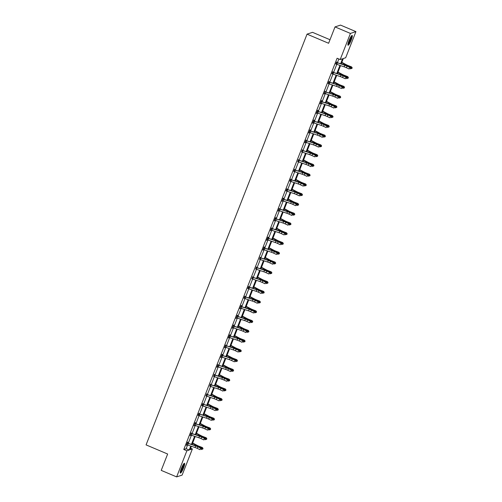 <?xml version="1.0" encoding="UTF-8"?>
<svg xmlns="http://www.w3.org/2000/svg" width="502" height="502" viewBox="0 0 502 502"><rect width="100%" height="100%" fill="white"/><g stroke="black" fill="none" stroke-linecap="round" stroke-linejoin="round"><path stroke-width="0.75" d="M181.291 468.554A5.302 0.929 -67.1 0 1 184.51 463.29A5.302 0.929 -67.1 0 1 183.607 467.795A5.302 0.929 -67.1 0 1 180.381 473.053A5.302 0.929 -67.1 0 1 181.291 468.554M348.953 40.725A5.302 0.929 -67.1 0 1 352.178 35.46A5.302 0.929 -67.1 0 1 351.268 39.965A5.302 0.929 -67.1 0 1 348.043 45.224A5.302 0.929 -67.1 0 1 348.953 40.725M330.002 39.727L312.539 32.335L307.048 34.142L146.076 444.891L167.643 454.021L161.23 470.38L176.635 476.9L186.869 450.777L189.223 450.005L190.773 446.065M307.048 34.142L328.615 43.272L335.022 26.907L340.519 25.1L355.924 31.62L345.69 57.743L343.33 58.514L341.26 63.804M190.609 448.223L192.366 448.97L182.132 475.093L176.635 476.9M335.022 26.907L350.427 33.427L355.924 31.62M191.243 432.856L190.151 435.636L190.735 434.97M199.125 413.566L198.384 415.449M206.774 394.045L206.04 395.927M214.423 374.53L213.689 376.406M221.84 354.776L222.085 355.014L222.348 354.305L221.978 354.425L220.754 357.556L221.338 356.884M229.489 335.254L229.734 335.493L229.998 334.784L229.627 334.903L228.404 338.034L228.987 337.369M237.139 315.733L237.383 315.978L237.647 315.262L237.277 315.381L236.053 318.513L236.637 317.848M245.026 296.444L244.286 298.326M252.675 276.922L251.935 278.805M260.325 257.4L259.584 259.283M267.742 237.653L267.986 237.892L268.25 237.176L267.88 237.302L266.65 240.427L267.24 239.761M275.391 218.132L275.636 218.37L275.899 217.661L275.529 217.78L274.305 220.911L274.889 220.24M283.04 198.61L283.285 198.848L283.548 198.139L283.178 198.259L281.955 201.39L282.538 200.718M290.922 179.321L290.187 181.203M298.577 159.799L297.837 161.682M305.994 140.045L304.902 142.825L305.486 142.16M313.643 120.524L313.888 120.769L314.152 120.053L313.781 120.179L312.551 123.304L313.135 122.639M321.293 101.002L321.537 101.247L321.801 100.532L321.431 100.657L320.201 103.782L320.791 103.117M329.174 81.713L328.44 83.596M336.823 62.198L336.089 64.074M340.657 63.597L342.546 58.778L340.193 59.55L337.112 58.245L183.788 449.472L186.142 448.7L187.597 444.985M188.306 443.178L191.425 435.228M192.134 433.414L195.247 425.47M195.962 423.657L199.074 415.706M199.783 413.899L202.902 405.949M203.611 404.135L206.724 396.185M207.433 394.377L210.551 386.427M211.26 384.614L214.373 376.663M215.082 374.856L218.201 366.906M218.91 365.092L222.022 357.142M222.737 355.334L225.85 347.384M226.559 345.571L229.678 337.626M230.387 335.813L233.499 327.862M234.208 326.055L237.327 318.105M238.036 316.291L241.148 308.341M241.857 306.534L244.976 298.583M245.685 296.77L248.797 288.819M249.507 287.012L252.625 279.062M253.334 277.248L256.453 269.304M257.162 267.491L260.274 259.54M260.984 257.733L264.102 249.783M264.811 247.969L267.924 240.019M268.633 238.212L271.751 230.261M272.46 228.448L275.573 220.497M276.282 218.69L279.401 210.74M280.11 208.926L283.228 200.976M283.937 199.168L287.05 191.218M287.759 189.405L290.878 181.46M291.587 179.647L294.699 171.697M295.408 169.889L298.527 161.939M299.236 160.125L302.348 152.175M303.057 150.368L306.176 142.417M306.885 140.604L309.998 132.653M310.713 130.846L313.825 122.896M314.534 121.082L317.653 113.138M318.362 111.325L321.475 103.374M322.184 101.567L325.302 93.617M326.011 91.803L329.124 83.853M329.833 82.046L332.952 74.095M333.661 72.282L336.773 64.331M337.488 62.524L338.869 58.991M333.002 71.955L332.261 73.838M325.12 91.245L324.028 94.025L324.612 93.359M317.465 110.766L317.71 111.005L317.973 110.296L317.603 110.415L316.379 113.546L316.963 112.875M309.816 130.288L310.06 130.526L310.324 129.817L309.954 129.936L308.73 133.068L309.314 132.396M302.399 150.042L301.664 151.918M294.749 169.557L294.015 171.439M287.1 189.078L286.36 190.961M279.219 208.368L278.127 211.147L278.71 210.482M271.569 227.889L270.478 230.669L271.061 230.004M263.914 247.411L264.159 247.655L264.422 246.94L264.052 247.059L262.828 250.191L263.412 249.525M256.497 267.164L255.763 269.041M248.848 286.686L248.113 288.562M240.966 305.975L241.211 306.214L241.475 305.505L241.104 305.624L239.874 308.755L240.464 308.084M233.317 325.497L233.562 325.735L233.825 325.02L233.455 325.145L232.225 328.27L232.815 327.605M225.668 345.012L224.576 347.792L225.16 347.127M218.019 364.534L216.927 367.313L217.51 366.648M210.602 384.287L209.861 386.17M202.946 403.809L202.212 405.691M195.065 423.098L195.309 423.337L195.573 422.628L195.203 422.747L193.979 425.878L194.563 425.207M187.415 442.62L187.66 442.858L187.924 442.149L187.553 442.268L186.324 445.399L186.913 444.728M183.788 449.472L186.869 450.777M340.193 59.55L350.427 33.427M191.375 446.265L190.013 449.742L192.366 448.97M340.551 65.611L337.438 73.562M336.729 75.375L333.61 83.326M332.901 85.133L329.789 93.083M329.074 94.897L325.961 102.841M325.252 104.654L322.133 112.605M321.424 114.412L318.312 122.362M317.603 124.176L314.484 132.126M313.775 133.934L310.663 141.884M309.954 143.697L306.835 151.648M306.126 153.455L303.013 161.406M302.298 163.219L299.186 171.163M298.477 172.977L295.358 180.927M294.649 182.741L291.536 190.685M290.827 192.498L287.709 200.449M287 202.256L283.887 210.206M283.178 212.02L280.06 219.97M279.35 221.777L276.238 229.728M275.529 231.541L272.41 239.492M271.701 241.299L268.583 249.249M267.873 251.063L264.761 259.007M264.052 260.82L260.933 268.771M260.224 270.578L257.112 278.528M256.403 280.342L253.284 288.292M252.575 290.1L249.463 298.05M248.754 299.863L245.635 307.814M244.926 309.621L241.813 317.571M241.098 319.385L237.986 327.329M237.277 329.143L234.158 337.093M233.449 338.906L230.336 346.851M229.627 348.664L226.509 356.615M225.8 358.422L222.687 366.372M221.978 368.186L218.859 376.136M218.15 377.943L215.038 385.894M214.323 387.707L211.21 395.658M210.501 397.465L207.382 405.415M206.673 407.229L203.561 415.173M202.852 416.986L199.733 424.937M199.024 426.744L195.912 434.694M195.203 436.508L192.084 444.458M191.482 444.251L194.594 436.301M195.303 434.494L198.422 426.543M199.131 424.73L202.243 416.779M202.952 414.972L206.071 407.022M206.78 405.208L209.892 397.264M210.608 395.45L213.72 387.5M214.429 385.687L217.548 377.742M218.257 375.929L221.369 367.979M222.079 366.171L225.197 358.221M225.906 356.407L229.019 348.457M229.728 346.65L232.846 338.699M233.555 336.886L236.668 328.935M237.383 327.128L240.496 319.178M241.205 317.364L244.323 309.42M245.032 307.607L248.145 299.656M248.854 297.843L251.973 289.899M252.682 288.085L255.794 280.135M256.503 278.328L259.622 270.377M260.331 268.564L263.443 260.613M264.159 258.806L267.271 250.856M267.98 249.042L271.099 241.098M271.808 239.285L274.92 231.334M275.629 229.521L278.748 221.577M279.457 219.763L282.57 211.813M283.279 210.005L286.397 202.055M287.106 200.242L290.219 192.291M290.928 190.484L294.046 182.533M294.756 180.72L297.874 172.77M298.583 170.962L301.696 163.012M302.405 161.198L305.523 153.254M306.233 151.441L309.345 143.49M310.054 141.677L313.173 133.733M313.882 131.919L316.994 123.969M317.703 122.162L320.822 114.211M321.531 112.398L324.643 104.447M325.359 102.64L328.471 94.69M329.18 92.876L332.299 84.932M333.008 83.119L336.12 75.168M336.829 73.355L339.948 65.411M186.142 448.7L189.223 450.005M335.782 64.043L336.007 64.043A2.378 0.358 21.4 0 0 336.88 64.369L344.209 66.854A3.401 0.508 -158.6 0 1 346.386 67.726L349.166 69.019L349.775 67.456L350.478 67.481L347.704 66.189A5.095 0.759 21.4 0 0 344.435 64.877L336.616 62.48A2.378 0.358 21.4 0 0 337.495 62.806L344.818 65.285A3.401 0.508 -158.6 0 1 347.001 66.164L349.775 67.456L350.54 68.278L350.296 68.906L350.54 68.278M336.591 61.966L336.993 62.355M350.823 68.291L350.478 67.481M341.837 62.336L346.399 64.764A3.401 0.508 21.4 0 0 348.451 65.687L351.544 66.873L352.178 67.739L351.927 68.467L350.697 68.617M350.917 68.699L351.526 67.136L348.432 65.95A5.095 0.759 -158.6 0 1 345.357 64.576L341.718 62.637M352.172 67.845L351.544 66.873M331.954 73.8L332.18 73.8A2.378 0.358 21.4 0 0 333.058 74.133L340.381 76.611A3.401 0.508 -158.6 0 1 342.565 77.484L345.338 78.783L345.953 77.22L346.656 77.245L343.883 75.946A5.095 0.759 21.4 0 0 340.607 74.635L332.795 72.238A2.378 0.358 21.4 0 0 333.673 72.564L340.996 75.049A3.401 0.508 -158.6 0 1 343.173 75.921L345.953 77.22L346.719 78.036L346.474 78.663L346.719 78.036M332.77 71.723L333.171 72.112M347.001 78.048L346.656 77.245M328.126 83.558L328.352 83.564A2.378 0.358 21.4 0 0 329.23 83.89L336.56 86.375A3.401 0.508 -158.6 0 1 338.737 87.248L341.511 88.54L342.126 86.978L342.828 87.003L340.055 85.71A5.095 0.759 21.4 0 0 336.786 84.399L328.967 82.002A2.378 0.358 21.4 0 0 329.845 82.328L337.168 84.807A3.401 0.508 -158.6 0 1 339.352 85.679L342.126 86.978L342.891 87.8L342.646 88.427L342.891 87.8M328.942 81.487L329.343 81.876M343.173 87.812L342.828 87.003M338.009 72.1L342.577 74.528A3.401 0.508 21.4 0 0 344.623 75.444L347.723 76.637L348.357 77.496L348.106 78.23L346.869 78.375M347.089 78.463L347.704 76.9L344.604 75.708A5.095 0.759 -158.6 0 1 341.529 74.334L337.89 72.395M348.35 77.603L347.723 76.637M334.188 81.857L338.75 84.286A3.401 0.508 21.4 0 0 340.802 85.202L343.895 86.394L344.529 87.26L344.278 87.988L343.042 88.139M343.261 88.22L343.876 86.658L340.776 85.472A5.095 0.759 -158.6 0 1 337.708 84.091L334.068 82.159M344.523 87.367L343.895 86.394M351.463 35.949A4.587 0.803 -67.1 0 1 350.848 39.2A4.587 0.803 -67.1 0 1 348.689 43.63A4.587 0.803 -67.1 0 1 347.899 44.371M347.993 43.774A4.248 0.747 112.9 0 0 348.444 43.241A4.248 0.747 112.9 0 0 350.252 39.664A4.248 0.747 112.9 0 0 351.099 36.439M347.886 44.891A5.265 0.922 112.9 0 0 348.551 44.145A5.265 0.922 112.9 0 0 350.854 39.539A5.265 0.922 112.9 0 0 351.827 35.579M183.795 463.779A4.587 0.803 -67.1 0 1 183.186 467.029A4.587 0.803 -67.1 0 1 181.021 471.46A4.587 0.803 -67.1 0 1 180.231 472.2M180.331 471.604A4.248 0.747 112.9 0 0 180.783 471.071A4.248 0.747 112.9 0 0 182.59 467.494A4.248 0.747 112.9 0 0 183.437 464.268M180.218 472.721A5.265 0.922 112.9 0 0 180.883 471.974A5.265 0.922 112.9 0 0 183.186 467.368A5.265 0.922 112.9 0 0 184.165 463.409M324.305 93.322L324.53 93.322A2.378 0.358 21.4 0 0 325.409 93.648L332.732 96.133A3.401 0.508 -158.6 0 1 334.916 97.005L337.689 98.304L338.304 96.735L339.007 96.76L336.227 95.468A5.095 0.759 21.4 0 0 332.958 94.156L325.145 91.759A2.378 0.358 21.4 0 0 326.018 92.086L333.347 94.571A3.401 0.508 -158.6 0 1 335.524 95.443L338.304 96.735L339.07 97.557L338.819 98.185L339.07 97.557M339.346 97.57L339.007 96.76M330.36 91.621L334.928 94.05A3.401 0.508 21.4 0 0 336.974 94.966L340.074 96.152L340.707 97.018L340.45 97.752L339.22 97.896M339.44 97.984L340.055 96.422L336.955 95.229A5.095 0.759 -158.6 0 1 333.88 93.855L330.241 91.916M340.695 97.124L340.074 96.152M320.477 103.079L320.703 103.086A2.378 0.358 21.4 0 0 321.581 103.412L328.91 105.891A3.401 0.508 -158.6 0 1 331.088 106.769L333.861 108.062L334.476 106.499L335.179 106.524L332.406 105.225A5.095 0.759 21.4 0 0 329.136 103.92L321.318 101.517A2.378 0.358 21.4 0 0 322.196 101.85L329.519 104.328A3.401 0.508 -158.6 0 1 331.703 105.2L334.476 106.499L335.242 107.321L334.997 107.943L335.242 107.321M321.318 101.517L320.496 103.079M335.524 107.328L335.179 106.524M326.532 101.379L331.1 103.807A3.401 0.508 21.4 0 0 333.146 104.723L336.246 105.916L336.88 106.782L336.629 107.51L335.392 107.66M335.612 107.742L336.227 106.179L333.127 104.987A5.095 0.759 -158.6 0 1 330.059 103.613L326.419 101.68M336.873 106.888L336.246 105.916M317.49 111.281L316.881 112.843A2.378 0.358 21.4 0 0 317.76 113.17L325.083 115.655A3.401 0.508 -158.6 0 1 327.26 116.527L330.04 117.826L330.649 116.257L331.358 116.282L328.578 114.989A5.095 0.759 21.4 0 0 325.309 113.678L317.49 111.281A2.378 0.358 21.4 0 0 318.368 111.607L325.698 114.092A3.401 0.508 -158.6 0 1 327.875 114.964L330.649 116.257L331.414 117.079L331.169 117.706L331.414 117.079M331.696 117.091L331.358 116.282M322.711 111.143L327.273 113.571A3.401 0.508 21.4 0 0 329.325 114.487L332.424 115.673L333.058 116.539L332.801 117.273L331.571 117.418M331.791 117.506L332.399 115.937L329.306 114.751A5.095 0.759 -158.6 0 1 326.231 113.377L322.591 111.438M333.046 116.646L332.424 115.673M313.668 121.038L313.053 122.607A2.378 0.358 21.4 0 0 313.932 122.934L321.255 125.412A3.401 0.508 -158.6 0 1 323.439 126.284L326.212 127.583L326.827 126.021L327.53 126.046L324.756 124.747A5.095 0.759 21.4 0 0 321.487 123.442L313.668 121.038A2.378 0.358 21.4 0 0 314.547 121.371L321.87 123.85A3.401 0.508 -158.6 0 1 324.054 124.722L326.827 126.021L327.593 126.843L327.348 127.464L327.593 126.843M327.875 126.849L327.53 126.046M318.883 120.9L323.451 123.329A3.401 0.508 21.4 0 0 325.497 124.245L328.597 125.437L329.23 126.303L328.979 127.031L327.743 127.182M327.963 127.263L328.578 125.701L325.478 124.509A5.095 0.759 -158.6 0 1 322.409 123.134L318.77 121.202M329.224 126.404L328.597 125.437M309.841 130.802L309.232 132.365A2.378 0.358 21.4 0 0 310.104 132.691L317.433 135.176A3.401 0.508 -158.6 0 1 319.611 136.048L322.391 137.341L322.999 135.778L323.708 135.804L320.929 134.511A5.095 0.759 21.4 0 0 317.659 133.199L309.841 130.802A2.378 0.358 21.4 0 0 310.719 131.129L318.048 133.614A3.401 0.508 -158.6 0 1 320.226 134.486L322.999 135.778L323.765 136.6L323.52 137.228L323.765 136.6M324.047 136.613L323.708 135.804M315.061 130.664L319.623 133.093A3.401 0.508 21.4 0 0 321.675 134.009L324.769 135.195L325.403 136.061L325.152 136.795L323.922 136.939M324.141 137.027L324.75 135.458L321.656 134.272A5.095 0.759 -158.6 0 1 318.582 132.898L314.942 130.959M325.396 136.167L324.769 135.195M306.019 140.56L305.404 142.122A2.378 0.358 21.4 0 0 306.283 142.455L313.606 144.934A3.401 0.508 -158.6 0 1 315.789 145.806L318.563 147.105L319.178 145.542L319.881 145.567L317.107 144.269A5.095 0.759 21.4 0 0 313.832 142.957L306.019 140.56A2.378 0.358 21.4 0 0 306.898 140.886L314.221 143.371A3.401 0.508 -158.6 0 1 316.398 144.243L319.178 145.542L319.943 146.358L319.699 146.986L319.943 146.358M320.226 146.371L319.881 145.567M311.234 140.422L315.802 142.85A3.401 0.508 21.4 0 0 317.848 143.767L320.947 144.959L321.581 145.818L321.33 146.553L320.094 146.703M320.314 146.785L320.929 145.222L317.829 144.03A5.095 0.759 -158.6 0 1 314.754 142.656L311.114 140.723M321.575 145.925L320.947 144.959M302.191 150.324L301.583 151.886A2.378 0.358 21.4 0 0 302.455 152.213L309.784 154.698A3.401 0.508 -158.6 0 1 311.962 155.57L314.735 156.862L315.35 155.3L316.053 155.325L313.279 154.032A5.095 0.759 21.4 0 0 310.01 152.721L302.191 150.324A2.378 0.358 21.4 0 0 303.07 150.65L310.393 153.129A3.401 0.508 -158.6 0 1 312.577 154.001L315.35 155.3L316.116 156.122L315.871 156.749L316.116 156.122M302.166 149.809L302.568 150.198M316.398 156.135L316.053 155.325M298.37 160.082L297.755 161.644A2.378 0.358 21.4 0 0 298.634 161.977L305.956 164.455A3.401 0.508 -158.6 0 1 308.14 165.327L310.914 166.626L311.529 165.058L312.231 165.089L309.452 163.79A5.095 0.759 21.4 0 0 306.182 162.479L298.37 160.082A2.378 0.358 21.4 0 0 299.242 160.408L306.571 162.893A3.401 0.508 -158.6 0 1 308.749 163.765L311.529 165.058L312.294 165.88L312.043 166.507L312.294 165.88M298.345 159.567L298.746 159.956M312.57 165.892L312.231 165.089M293.701 171.402L293.927 171.408A2.378 0.358 21.4 0 0 294.806 171.734L302.135 174.219A3.401 0.508 -158.6 0 1 304.312 175.091L307.086 176.384L307.701 174.821L308.404 174.847L305.63 173.548A5.095 0.759 21.4 0 0 302.361 172.242L294.542 169.839A2.378 0.358 21.4 0 0 295.421 170.172L302.744 172.65A3.401 0.508 -158.6 0 1 304.927 173.523L307.701 174.821L308.466 175.644L308.222 176.271L308.466 175.644M294.517 169.331L294.919 169.72M308.749 175.65L308.404 174.847M289.88 181.166L290.106 181.166A2.378 0.358 21.4 0 0 290.984 181.492L298.307 183.977A3.401 0.508 -158.6 0 1 300.485 184.849L303.264 186.148L303.873 184.579L304.582 184.604L301.802 183.312A5.095 0.759 21.4 0 0 298.533 182L290.714 179.603A2.378 0.358 21.4 0 0 291.593 179.929L298.922 182.414A3.401 0.508 -158.6 0 1 301.1 183.286L303.873 184.579L304.639 185.401L304.394 186.029L304.639 185.401M290.689 179.088L291.091 179.478M304.921 185.414L304.582 184.604M286.052 190.923L286.278 190.929A2.378 0.358 21.4 0 0 287.157 191.256L294.479 193.734A3.401 0.508 -158.6 0 1 296.663 194.613L299.437 195.905L300.052 194.343L300.754 194.368L297.981 193.069A5.095 0.759 21.4 0 0 294.712 191.764L286.893 189.361A2.378 0.358 21.4 0 0 287.772 189.693L295.094 192.172A3.401 0.508 -158.6 0 1 297.278 193.044L300.052 194.343L300.817 195.165L300.572 195.786L300.817 195.165M286.868 188.846L287.269 189.241M301.1 195.171L300.754 194.368M282.231 200.687L282.457 200.687A2.378 0.358 21.4 0 0 283.329 201.013L290.658 203.498A3.401 0.508 -158.6 0 1 292.835 204.37L295.615 205.663L296.224 204.101L296.933 204.126L294.153 202.833A5.095 0.759 21.4 0 0 290.884 201.522L283.065 199.125A2.378 0.358 21.4 0 0 283.944 199.451L291.273 201.936A3.401 0.508 -158.6 0 1 293.45 202.808L296.224 204.101L296.989 204.923L296.745 205.55L296.989 204.923M297.272 204.935L296.933 204.126M278.403 210.445L278.629 210.445A2.378 0.358 21.4 0 0 279.507 210.777L286.83 213.256A3.401 0.508 -158.6 0 1 289.014 214.128L291.787 215.427L292.402 213.865L293.105 213.89L290.332 212.591A5.095 0.759 21.4 0 0 287.056 211.286L279.244 208.882A2.378 0.358 21.4 0 0 280.122 209.208L287.445 211.693A3.401 0.508 -158.6 0 1 289.623 212.566L292.402 213.865L293.168 214.687L292.923 215.308L293.168 214.687M279.244 208.882L278.415 210.445M293.45 214.693L293.105 213.89M274.575 220.209L274.807 220.209A2.378 0.358 21.4 0 0 275.68 220.535L283.009 223.02A3.401 0.508 -158.6 0 1 285.186 223.892L287.96 225.185L288.575 223.622L289.277 223.647L286.504 222.355A5.095 0.759 21.4 0 0 283.235 221.043L275.416 218.646A2.378 0.358 21.4 0 0 276.295 218.972L283.617 221.451A3.401 0.508 -158.6 0 1 285.801 222.33L288.575 223.622L289.34 224.444L289.096 225.072L289.34 224.444M275.416 218.646L274.594 220.209M289.623 224.457L289.277 223.647M271.595 228.404L270.98 229.966A2.378 0.358 21.4 0 0 271.858 230.299L279.181 232.777A3.401 0.508 -158.6 0 1 281.365 233.65L284.138 234.949L284.753 233.386L285.456 233.411L282.682 232.112A5.095 0.759 21.4 0 0 279.407 230.801L271.595 228.404A2.378 0.358 21.4 0 0 272.467 228.73L279.796 231.215A3.401 0.508 -158.6 0 1 281.973 232.087L284.753 233.386L285.519 234.202L285.268 234.829L285.519 234.202M285.795 234.214L285.456 233.411M267.767 238.168L267.152 239.73A2.378 0.358 21.4 0 0 268.03 240.056L275.36 242.541A3.401 0.508 -158.6 0 1 277.537 243.414L280.311 244.706L280.925 243.144L281.628 243.169L278.855 241.876A5.095 0.759 21.4 0 0 275.585 240.565L267.767 238.168A2.378 0.358 21.4 0 0 268.645 238.494L275.968 240.973A3.401 0.508 -158.6 0 1 278.152 241.845L280.925 243.144L281.691 243.966L281.446 244.593L281.691 243.966M281.973 243.978L281.628 243.169M307.412 150.18L311.974 152.608A3.401 0.508 21.4 0 0 314.026 153.524L317.12 154.716L317.753 155.582L317.502 156.31L316.266 156.461M316.486 156.542L317.101 154.98L314.001 153.794A5.095 0.759 -158.6 0 1 310.933 152.413L307.293 150.481M317.747 155.689L317.12 154.716M303.584 159.943L308.153 162.372A3.401 0.508 21.4 0 0 310.198 163.288L313.298 164.48L313.932 165.34L313.675 166.074L312.445 166.218M312.664 166.306L313.279 164.744L310.18 163.552A5.095 0.759 -158.6 0 1 307.105 162.177L303.465 160.238M313.919 165.447L313.298 164.48M299.757 169.701L304.325 172.13A3.401 0.508 21.4 0 0 306.371 173.046L309.47 174.238L310.104 175.104L309.853 175.832L308.617 175.982M308.837 176.064L309.452 174.501L306.352 173.309A5.095 0.759 -158.6 0 1 303.283 171.935L299.644 170.002M310.098 175.211L309.47 174.238M295.935 179.465L300.497 181.893A3.401 0.508 21.4 0 0 302.549 182.81L305.649 183.996L306.283 184.862L306.025 185.596L304.796 185.74M305.015 185.828L305.624 184.259L302.53 183.073A5.095 0.759 -158.6 0 1 299.456 181.699L295.816 179.76M306.27 184.968L305.649 183.996M292.108 189.223L296.676 191.651A3.401 0.508 21.4 0 0 298.721 192.567L301.821 193.759L302.455 194.625L302.204 195.353L300.968 195.504M301.187 195.585L301.802 194.023L298.703 192.831A5.095 0.759 -158.6 0 1 295.634 191.457L291.995 189.524M302.449 194.726L301.821 193.759M288.286 198.987L292.848 201.415A3.401 0.508 21.4 0 0 294.9 202.331L297.993 203.517L298.627 204.383L298.376 205.117L297.146 205.262M297.366 205.349L297.975 203.781L294.881 202.595A5.095 0.759 -158.6 0 1 291.806 201.22L288.167 199.281M298.621 204.49L297.993 203.517M284.458 208.744L289.026 211.173A3.401 0.508 21.4 0 0 291.072 212.089L294.172 213.281L294.806 214.147L294.555 214.875L293.319 215.025M293.538 215.107L294.153 213.545L291.053 212.352A5.095 0.759 -158.6 0 1 287.979 210.978L284.345 209.045M294.799 214.247L294.172 213.281M280.637 218.502L285.199 220.93A3.401 0.508 21.4 0 0 287.251 221.853L290.344 223.039L290.978 223.905L290.727 224.632L289.491 224.783M289.71 224.865L290.325 223.302L287.226 222.116A5.095 0.759 -158.6 0 1 284.157 220.742L280.518 218.803M290.972 224.011L290.344 223.039M276.809 228.266L281.377 230.694A3.401 0.508 21.4 0 0 283.423 231.61L286.523 232.802L287.157 233.662L286.899 234.396L285.669 234.541M285.889 234.629L286.504 233.066L283.404 231.874A5.095 0.759 -158.6 0 1 280.329 230.5L276.69 228.561M287.15 233.769L286.523 232.802M272.981 238.023L277.55 240.452A3.401 0.508 21.4 0 0 279.595 241.368L282.695 242.56L283.329 243.426L283.078 244.154L281.842 244.305M282.061 244.386L282.676 242.824L279.576 241.638A5.095 0.759 -158.6 0 1 276.508 240.257L272.868 238.325M283.323 243.533L282.695 242.56M263.945 247.925L263.33 249.488A2.378 0.358 21.4 0 0 264.209 249.814L271.532 252.299A3.401 0.508 -158.6 0 1 273.709 253.171L276.489 254.47L277.098 252.901L277.807 252.926L275.027 251.634A5.095 0.759 21.4 0 0 271.758 250.322L263.945 247.925A2.378 0.358 21.4 0 0 264.818 248.252L272.147 250.736A3.401 0.508 -158.6 0 1 274.324 251.609L277.098 252.901L277.863 253.723L277.619 254.351L277.863 253.723M278.146 253.736L277.807 252.926M269.16 247.787L273.722 250.216A3.401 0.508 21.4 0 0 275.774 251.132L278.874 252.318L279.507 253.184L279.25 253.918L278.02 254.062M278.24 254.15L278.848 252.588L275.755 251.395A5.095 0.759 -158.6 0 1 272.68 250.021L269.041 248.082M279.495 253.29L278.874 252.318M260.118 257.683L259.503 259.252A2.378 0.358 21.4 0 0 260.381 259.578L267.704 262.057A3.401 0.508 -158.6 0 1 269.888 262.935L272.661 264.228L273.276 262.665L273.979 262.69L271.205 261.391A5.095 0.759 21.4 0 0 267.936 260.086L260.118 257.683A2.378 0.358 21.4 0 0 260.996 258.015L268.319 260.494A3.401 0.508 -158.6 0 1 270.503 261.366L273.276 262.665L274.042 263.487L273.797 264.108L274.042 263.487M260.092 257.168L260.494 257.564M274.324 263.494L273.979 262.69M265.332 257.545L269.9 259.973A3.401 0.508 21.4 0 0 271.946 260.889L275.046 262.082L275.68 262.948L275.429 263.675L274.192 263.826M274.412 263.908L275.027 262.345L271.927 261.153A5.095 0.759 -158.6 0 1 268.859 259.779L265.219 257.846M275.673 263.054L275.046 262.082M256.29 267.447L255.681 269.009A2.378 0.358 21.4 0 0 256.553 269.336L263.883 271.82A3.401 0.508 -158.6 0 1 266.06 272.693L268.84 273.992L269.448 272.423L270.158 272.448L267.378 271.155A5.095 0.759 21.4 0 0 264.108 269.844L256.29 267.447A2.378 0.358 21.4 0 0 257.168 267.773L264.498 270.258A3.401 0.508 -158.6 0 1 266.675 271.13L269.448 272.423L270.214 273.245L269.969 273.872L270.214 273.245M256.265 266.932L256.666 267.321M270.496 273.257L270.158 272.448M261.511 267.309L266.073 269.737A3.401 0.508 21.4 0 0 268.124 270.653L271.218 271.839L271.852 272.705L271.601 273.439L270.371 273.584M270.591 273.672L271.199 272.103L268.106 270.917A5.095 0.759 -158.6 0 1 265.031 269.543L261.391 267.604M271.846 272.812L271.218 271.839M252.468 277.204L251.853 278.773A2.378 0.358 21.4 0 0 252.732 279.099L260.055 281.578A3.401 0.508 -158.6 0 1 262.239 282.45L265.012 283.749L265.627 282.187L266.33 282.212L263.556 280.913A5.095 0.759 21.4 0 0 260.281 279.608L252.468 277.204A2.378 0.358 21.4 0 0 253.347 277.537L260.67 280.016A3.401 0.508 -158.6 0 1 262.847 280.888L265.627 282.187L266.393 283.009L266.148 283.63L266.393 283.009M252.443 276.69L252.845 277.085M266.675 283.015L266.33 282.212M257.683 277.066L262.251 279.495A3.401 0.508 21.4 0 0 264.297 280.411L267.397 281.603L268.03 282.469L267.779 283.197L266.543 283.348M266.763 283.429L267.378 281.867L264.278 280.674A5.095 0.759 -158.6 0 1 261.203 279.3L257.57 277.368M268.024 282.57L267.397 281.603M247.8 288.531L248.032 288.531A2.378 0.358 21.4 0 0 248.904 288.857L256.233 291.342A3.401 0.508 -158.6 0 1 258.411 292.214L261.184 293.507L261.799 291.944L262.502 291.969L259.729 290.677A5.095 0.759 21.4 0 0 256.459 289.365L248.641 286.968A2.378 0.358 21.4 0 0 249.519 287.295L256.842 289.779A3.401 0.508 -158.6 0 1 259.026 290.652L261.799 291.944L262.565 292.766L262.32 293.394L262.565 292.766M248.615 286.454L249.017 286.843M262.847 292.779L262.502 291.969M253.861 286.83L258.423 289.259A3.401 0.508 21.4 0 0 260.475 290.175L263.569 291.361L264.203 292.227L263.952 292.961L262.722 293.105M262.935 293.193L263.55 291.624L260.45 290.438A5.095 0.759 -158.6 0 1 257.382 289.064L253.742 287.125M264.196 292.333L263.569 291.361M243.978 298.288L244.204 298.288A2.378 0.358 21.4 0 0 245.083 298.621L252.406 301.1A3.401 0.508 -158.6 0 1 254.589 301.972L257.363 303.271L257.978 301.708L258.681 301.733L255.907 300.434A5.095 0.759 21.4 0 0 252.631 299.123L244.819 296.726A2.378 0.358 21.4 0 0 245.691 297.052L253.021 299.537A3.401 0.508 -158.6 0 1 255.198 300.409L257.978 301.708L258.743 302.524L258.499 303.152L258.743 302.524M244.794 296.211L245.196 296.6M259.019 302.537L258.681 301.733M250.034 296.588L254.602 299.016A3.401 0.508 21.4 0 0 256.647 299.932L259.747 301.125L260.381 301.984L260.124 302.719L258.894 302.869M259.114 302.951L259.729 301.388L256.629 300.196A5.095 0.759 -158.6 0 1 253.554 298.822L249.914 296.889M260.375 302.091L259.747 301.125M240.151 308.052L240.376 308.052A2.378 0.358 21.4 0 0 241.255 308.379L248.584 310.863A3.401 0.508 -158.6 0 1 250.762 311.736L253.535 313.028L254.15 311.466L254.853 311.491L252.079 310.198A5.095 0.759 21.4 0 0 248.81 308.887L240.991 306.49A2.378 0.358 21.4 0 0 241.87 306.816L249.193 309.295A3.401 0.508 -158.6 0 1 251.376 310.167L254.15 311.466L254.916 312.288L254.671 312.915L254.916 312.288M255.198 312.3L254.853 311.491M246.206 306.345L250.774 308.774A3.401 0.508 21.4 0 0 252.82 309.69L255.92 310.882L256.553 311.748L256.302 312.476L255.066 312.627M255.286 312.708L255.901 311.146L252.801 309.96A5.095 0.759 -158.6 0 1 249.732 308.579L246.093 306.647M256.547 311.855L255.92 310.882M236.329 317.81L236.555 317.81A2.378 0.358 21.4 0 0 237.433 318.142L244.756 320.621A3.401 0.508 -158.6 0 1 246.934 321.493L249.714 322.792L250.322 321.224L251.031 321.255L248.252 319.956A5.095 0.759 21.4 0 0 244.982 318.644L237.17 316.247A2.378 0.358 21.4 0 0 238.042 316.574L245.371 319.059A3.401 0.508 -158.6 0 1 247.549 319.931L250.322 321.224L251.088 322.046L250.843 322.673L251.088 322.046M251.37 322.058L251.031 321.255M232.501 327.568L232.727 327.574A2.378 0.358 21.4 0 0 233.606 327.9L240.929 330.385A3.401 0.508 -158.6 0 1 243.112 331.257L245.886 332.55L246.501 330.987L247.204 331.013L244.43 329.714A5.095 0.759 21.4 0 0 241.161 328.408L233.342 326.005A2.378 0.358 21.4 0 0 234.221 326.338L241.544 328.816A3.401 0.508 -158.6 0 1 243.727 329.688L246.501 330.987L247.266 331.809L247.022 332.437L247.266 331.809M233.342 326.005L232.514 327.568M247.549 331.816L247.204 331.013M229.514 335.769L228.906 337.331A2.378 0.358 21.4 0 0 229.778 337.658L237.107 340.143A3.401 0.508 -158.6 0 1 239.285 341.015L242.064 342.314L242.673 340.745L243.382 340.77L240.602 339.477A5.095 0.759 21.4 0 0 237.333 338.166L229.514 335.769A2.378 0.358 21.4 0 0 230.393 336.095L237.722 338.58A3.401 0.508 -158.6 0 1 239.9 339.452L242.673 340.745L243.439 341.567L243.194 342.195L243.439 341.567M243.721 341.58L243.382 340.77M225.693 345.527L225.078 347.095A2.378 0.358 21.4 0 0 225.956 347.422L233.279 349.9A3.401 0.508 -158.6 0 1 235.463 350.779L238.237 352.071L238.852 350.509L239.554 350.534L236.781 349.235A5.095 0.759 21.4 0 0 233.505 347.93L225.693 345.527A2.378 0.358 21.4 0 0 226.571 345.859L233.894 348.338A3.401 0.508 -158.6 0 1 236.072 349.21L238.852 350.509L239.617 351.331L239.372 351.952L239.617 351.331M239.9 351.337L239.554 350.534M221.865 355.291L221.256 356.853A2.378 0.358 21.4 0 0 222.129 357.179L229.458 359.664A3.401 0.508 -158.6 0 1 231.635 360.536L234.409 361.829L235.024 360.267L235.727 360.292L232.953 358.999A5.095 0.759 21.4 0 0 229.684 357.688L221.865 355.291A2.378 0.358 21.4 0 0 222.744 355.617L230.067 358.102A3.401 0.508 -158.6 0 1 232.25 358.974L235.024 360.267L235.789 361.089L235.545 361.716L235.789 361.089M236.072 361.101L235.727 360.292M218.044 365.048L217.429 366.611A2.378 0.358 21.4 0 0 218.307 366.943L225.63 369.422A3.401 0.508 -158.6 0 1 227.814 370.294L230.587 371.593L231.202 370.03L231.905 370.056L229.132 368.757A5.095 0.759 21.4 0 0 225.856 367.451L218.044 365.048A2.378 0.358 21.4 0 0 218.916 365.374L226.245 367.859A3.401 0.508 -158.6 0 1 228.423 368.732L231.202 370.03L231.968 370.852L231.723 371.474L231.968 370.852M232.244 370.859L231.905 370.056M214.216 374.812L213.601 376.374A2.378 0.358 21.4 0 0 214.48 376.701L221.809 379.186A3.401 0.508 -158.6 0 1 223.986 380.058L226.76 381.351L227.375 379.788L228.077 379.813L225.304 378.521A5.095 0.759 21.4 0 0 222.035 377.209L214.216 374.812A2.378 0.358 21.4 0 0 215.094 375.138L222.417 377.617A3.401 0.508 -158.6 0 1 224.601 378.495L227.375 379.788L228.14 380.61L227.895 381.238L228.14 380.61M214.191 374.297L214.592 374.687M228.423 380.623L228.077 379.813M210.394 384.57L209.78 386.132A2.378 0.358 21.4 0 0 210.658 386.465L217.981 388.943A3.401 0.508 -158.6 0 1 220.158 389.816L222.938 391.114L223.547 389.552L224.256 389.577L221.476 388.278A5.095 0.759 21.4 0 0 218.207 386.967L210.394 384.57A2.378 0.358 21.4 0 0 211.267 384.896L218.596 387.381A3.401 0.508 -158.6 0 1 220.773 388.253L223.547 389.552L224.312 390.368L224.068 390.995L224.312 390.368M210.363 384.055L210.765 384.444M224.595 390.38L224.256 389.577M206.567 394.334L205.952 395.896A2.378 0.358 21.4 0 0 206.83 396.222L214.153 398.707A3.401 0.508 -158.6 0 1 216.337 399.579L219.11 400.872L219.725 399.31L220.428 399.335L217.655 398.042A5.095 0.759 21.4 0 0 214.385 396.731L206.567 394.334A2.378 0.358 21.4 0 0 207.445 394.66L214.768 397.138A3.401 0.508 -158.6 0 1 216.952 398.011L219.725 399.31L220.491 400.132L220.246 400.759L220.491 400.132M206.542 393.819L206.943 394.208M220.773 400.144L220.428 399.335M201.904 405.654L202.13 405.654A2.378 0.358 21.4 0 0 203.003 405.98L210.332 408.465A3.401 0.508 -158.6 0 1 212.509 409.337L215.289 410.636L215.898 409.067L216.607 409.092L213.827 407.8A5.095 0.759 21.4 0 0 210.558 406.488L202.739 404.091A2.378 0.358 21.4 0 0 203.617 404.417L210.947 406.902A3.401 0.508 -158.6 0 1 213.124 407.775L215.898 409.067L216.663 409.889L216.418 410.517L216.663 409.889M202.714 403.577L203.115 403.966M216.946 409.902L216.607 409.092M242.384 316.109L246.953 318.538A3.401 0.508 21.4 0 0 248.998 319.454L252.098 320.646L252.732 321.506L252.475 322.24L251.245 322.384M251.464 322.472L252.073 320.91L248.979 319.718A5.095 0.759 -158.6 0 1 245.905 318.343L242.265 316.404M252.719 321.613L252.098 320.646M238.557 325.867L243.125 328.295A3.401 0.508 21.4 0 0 245.171 329.212L248.27 330.404L248.904 331.27L248.653 331.998L247.417 332.148M247.637 332.23L248.252 330.667L245.152 329.475A5.095 0.759 -158.6 0 1 242.083 328.101L238.444 326.168M248.898 331.376L248.27 330.404M234.735 335.631L239.297 338.059A3.401 0.508 21.4 0 0 241.349 338.976L244.443 340.161L245.076 341.027L244.825 341.762L243.595 341.906M243.815 341.994L244.424 340.425L241.33 339.239A5.095 0.759 -158.6 0 1 238.255 337.865L234.616 335.926M245.07 341.134L244.443 340.161M230.907 345.389L235.476 347.817A3.401 0.508 21.4 0 0 237.521 348.733L240.621 349.925L241.255 350.791L241.004 351.519L239.768 351.67M239.987 351.751L240.602 350.189L237.502 348.997A5.095 0.759 -158.6 0 1 234.428 347.622L230.794 345.69M241.249 350.892L240.621 349.925M227.086 355.152L231.648 357.581A3.401 0.508 21.4 0 0 233.7 358.497L236.793 359.683L237.427 360.549L237.176 361.283L235.946 361.427M236.16 361.515L236.775 359.947L233.675 358.761A5.095 0.759 -158.6 0 1 230.606 357.386L226.967 355.447M237.421 360.656L236.793 359.683M223.258 364.91L227.826 367.338A3.401 0.508 21.4 0 0 229.872 368.255L232.972 369.447L233.606 370.313L233.348 371.041L232.119 371.191M232.338 371.273L232.953 369.71L229.853 368.518A5.095 0.759 -158.6 0 1 226.778 367.144L223.139 365.211M233.599 370.413L232.972 369.447M219.43 374.668L223.999 377.096A3.401 0.508 21.4 0 0 226.044 378.019L229.144 379.205L229.778 380.07L229.527 380.798L228.291 380.949M228.51 381.031L229.125 379.468L226.025 378.282A5.095 0.759 -158.6 0 1 222.957 376.908L219.318 374.969M229.772 380.177L229.144 379.205M215.609 384.432L220.177 386.86A3.401 0.508 21.4 0 0 222.223 387.776L225.323 388.968L225.956 389.828L225.699 390.562L224.469 390.707M224.689 390.794L225.298 389.232L222.204 388.04A5.095 0.759 -158.6 0 1 219.129 386.666L215.49 384.727M225.944 389.935L225.323 388.968M211.781 394.189L216.349 396.618A3.401 0.508 21.4 0 0 218.395 397.534L221.495 398.726L222.129 399.592L221.878 400.32L220.642 400.471M220.861 400.552L221.476 398.99L218.376 397.804A5.095 0.759 -158.6 0 1 215.308 396.423L211.668 394.49M222.122 399.699L221.495 398.726M207.96 403.953L212.522 406.382A3.401 0.508 21.4 0 0 214.574 407.298L217.667 408.484L218.307 409.35L218.05 410.084L216.82 410.228M217.04 410.316L217.648 408.753L214.555 407.561A5.095 0.759 -158.6 0 1 211.48 406.187L207.841 404.248M218.295 409.456L217.667 408.484M198.077 415.411L198.303 415.418A2.378 0.358 21.4 0 0 199.181 415.744L206.504 418.222A3.401 0.508 -158.6 0 1 208.688 419.101L211.461 420.394L212.076 418.831L212.779 418.856L210.005 417.557A5.095 0.759 21.4 0 0 206.73 416.252L198.917 413.849A2.378 0.358 21.4 0 0 199.796 414.181L207.119 416.66A3.401 0.508 -158.6 0 1 209.296 417.532L212.076 418.831L212.842 419.653L212.597 420.274L212.842 419.653M198.892 413.334L199.294 413.73M213.124 419.659L212.779 418.856M204.132 413.711L208.7 416.139A3.401 0.508 21.4 0 0 210.746 417.055L213.846 418.248L214.48 419.114L214.228 419.841L212.992 419.992M213.212 420.074L213.827 418.511L210.727 417.319A5.095 0.759 -158.6 0 1 207.659 415.945L204.019 414.012M214.473 419.22L213.846 418.248M194.255 425.175L194.481 425.175A2.378 0.358 21.4 0 0 195.353 425.501L202.682 427.986A3.401 0.508 -158.6 0 1 204.86 428.859L207.64 430.158L208.248 428.589L208.951 428.614L206.178 427.321A5.095 0.759 21.4 0 0 202.908 426.01L195.09 423.613A2.378 0.358 21.4 0 0 195.968 423.939L203.291 426.424A3.401 0.508 -158.6 0 1 205.475 427.296L208.248 428.589L209.014 429.411L208.769 430.038L209.014 429.411M209.296 429.423L208.951 428.614M200.311 423.475L204.872 425.903A3.401 0.508 21.4 0 0 206.924 426.819L210.018 428.005L210.652 428.871L210.401 429.605L209.171 429.75M209.39 429.837L209.999 428.269L206.899 427.083A5.095 0.759 -158.6 0 1 203.831 425.709L200.191 423.77M210.645 428.978L210.018 428.005M190.427 434.933L190.653 434.939A2.378 0.358 21.4 0 0 191.532 435.265L198.855 437.744A3.401 0.508 -158.6 0 1 201.038 438.616L203.812 439.915L204.427 438.353L205.13 438.378L202.356 437.079A5.095 0.759 21.4 0 0 199.081 435.774L191.268 433.37A2.378 0.358 21.4 0 0 192.14 433.703L199.47 436.182A3.401 0.508 -158.6 0 1 201.647 437.054L204.427 438.353L205.192 439.175L204.948 439.796L205.192 439.175M191.268 433.37L190.44 434.933M205.475 439.181L205.13 438.378M196.483 433.232L201.051 435.661A3.401 0.508 21.4 0 0 203.097 436.577L206.196 437.769L206.83 438.635L206.573 439.363L205.343 439.514M205.563 439.595L206.178 438.033L203.078 436.84A5.095 0.759 -158.6 0 1 200.003 435.466L196.364 433.533M206.824 438.735L206.196 437.769M186.6 444.697L186.826 444.697A2.378 0.358 21.4 0 0 187.704 445.023L195.033 447.508A3.401 0.508 -158.6 0 1 197.211 448.38L199.984 449.673L200.599 448.11L201.302 448.135L198.528 446.843A5.095 0.759 21.4 0 0 195.259 445.531L187.441 443.134A2.378 0.358 21.4 0 0 188.319 443.461L195.642 445.945A3.401 0.508 -158.6 0 1 197.826 446.818L200.599 448.11L201.365 448.932L201.12 449.56L201.365 448.932M187.441 443.134L186.618 444.697M201.647 448.945L201.302 448.135M192.655 442.996L197.223 445.425A3.401 0.508 21.4 0 0 199.269 446.341L202.369 447.527L203.003 448.393L202.752 449.127L201.515 449.271M201.735 449.359L202.35 447.79L199.25 446.604A5.095 0.759 -158.6 0 1 196.182 445.23L192.542 443.291M202.996 448.499L202.369 447.527M336.466 62.33L335.794 64.043M344.818 65.285L344.209 66.854M347.001 66.164L346.386 67.726M337.495 62.806L336.88 64.369M348.237 66.433L348.432 65.95M345.138 65.128L345.357 64.576M332.638 72.087L331.966 73.8M340.996 75.049L340.381 76.611M343.173 75.921L342.565 77.484M333.673 72.564L333.058 74.133M328.816 81.851L328.145 83.564M337.168 84.807L336.56 86.375M339.352 85.679L338.737 87.248M329.845 82.328L329.23 83.89M344.416 76.197L344.604 75.708M341.316 74.886L341.529 74.334M340.588 85.955L340.776 85.472M337.488 84.643L337.708 84.091M324.989 91.609L324.317 93.322M333.347 94.571L332.732 96.133M335.524 95.443L334.916 97.005M326.018 92.086L325.409 93.648M336.76 95.719L336.955 95.229M333.667 94.407L333.88 93.855M329.519 104.328L328.91 105.891M331.703 105.2L331.088 106.769M322.196 101.85L321.581 103.412M332.939 105.476L333.127 104.987M329.839 104.165L330.059 103.613M325.698 114.092L325.083 115.655M327.875 114.964L327.26 116.527M318.368 111.607L317.76 113.17M329.111 115.234L329.306 114.751M326.018 113.929L326.231 113.377M321.87 123.85L321.255 125.412M324.054 124.722L323.439 126.284M314.547 121.371L313.932 122.934M325.29 124.998L325.478 124.509M322.19 123.687L322.409 123.134M318.048 133.614L317.433 135.176M320.226 134.486L319.611 136.048M310.719 131.129L310.104 132.691M321.462 134.756L321.656 134.272M318.362 133.45L318.582 132.898M314.221 143.371L313.606 144.934M316.398 144.243L315.789 145.806M306.898 140.886L306.283 142.455M317.64 144.52L317.829 144.03M314.541 143.208L314.754 142.656M310.393 153.129L309.784 154.698M312.577 154.001L311.962 155.57M303.07 150.65L302.455 152.213M306.571 162.893L305.956 164.455M308.749 163.765L308.14 165.327M299.242 160.408L298.634 161.977M294.392 169.695L293.72 171.402M302.744 172.65L302.135 174.219M304.927 173.523L304.312 175.091M295.421 170.172L294.806 171.734M290.564 179.452L289.892 181.166M298.922 182.414L298.307 183.977M301.1 183.286L300.485 184.849M291.593 179.929L290.984 181.492M286.736 189.21L286.065 190.923M295.094 192.172L294.479 193.734M297.278 193.044L296.663 194.613M287.772 189.693L287.157 191.256M282.915 198.974L282.243 200.687M291.273 201.936L290.658 203.498M293.45 202.808L292.835 204.37M283.944 199.451L283.329 201.013M287.445 211.693L286.83 213.256M289.623 212.566L289.014 214.128M280.122 209.208L279.507 210.777M283.617 221.451L283.009 223.02M285.801 222.33L285.186 223.892M276.295 218.972L275.68 220.535M279.796 231.215L279.181 232.777M281.973 232.087L281.365 233.65M272.467 228.73L271.858 230.299M275.968 240.973L275.36 242.541M278.152 241.845L277.537 243.414M268.645 238.494L268.03 240.056M313.813 154.277L314.001 153.794M310.713 152.972L310.933 152.413M309.985 164.041L310.18 163.552M306.891 162.73L307.105 162.177M306.164 173.799L306.352 173.309M303.064 172.487L303.283 171.935M302.336 183.563L302.53 183.073M299.242 182.251L299.456 181.699M298.514 193.32L298.703 192.831M295.414 192.009L295.634 191.457M294.687 203.078L294.881 202.595M291.593 201.773L291.806 201.22M290.865 212.842L291.053 212.352M287.765 211.53L287.979 210.978M287.037 222.599L287.226 222.116M283.937 221.294L284.157 220.742M283.21 232.363L283.404 231.874M280.116 231.052L280.329 230.5M279.388 242.121L279.576 241.638M276.288 240.809L276.508 240.257M272.147 250.736L271.532 252.299M274.324 251.609L273.709 253.171M264.818 248.252L264.209 249.814M275.56 251.885L275.755 251.395M272.467 250.573L272.68 250.021M268.319 260.494L267.704 262.057M270.503 261.366L269.888 262.935M260.996 258.015L260.381 259.578M271.739 261.642L271.927 261.153M268.639 260.331L268.859 259.779M264.498 270.258L263.883 271.82M266.675 271.13L266.06 272.693M257.168 267.773L256.553 269.336M267.911 271.4L268.106 270.917M264.818 270.095L265.031 269.543M260.67 280.016L260.055 281.578M262.847 280.888L262.239 282.45M253.347 277.537L252.732 279.099M264.09 281.164L264.278 280.674M260.99 279.852L261.203 279.3M248.49 286.818L247.819 288.531M256.842 289.779L256.233 291.342M259.026 290.652L258.411 292.214M249.519 287.295L248.904 288.857M260.262 290.922L260.45 290.438M257.162 289.616L257.382 289.064M244.662 296.575L243.991 298.288M253.021 299.537L252.406 301.1M255.198 300.409L254.589 301.972M245.691 297.052L245.083 298.621M256.434 300.685L256.629 300.196M253.341 299.374L253.554 298.822M240.841 306.339L240.169 308.052M249.193 309.295L248.584 310.863M251.376 310.167L250.762 311.736M241.87 306.816L241.255 308.379M252.613 310.443L252.801 309.96M249.513 309.138L249.732 308.579M237.013 316.097L236.342 317.81M245.371 319.059L244.756 320.621M247.549 319.931L246.934 321.493M238.042 316.574L237.433 318.142M241.544 328.816L240.929 330.385M243.727 329.688L243.112 331.257M234.221 326.338L233.606 327.9M237.722 338.58L237.107 340.143M239.9 339.452L239.285 341.015M230.393 336.095L229.778 337.658M233.894 348.338L233.279 349.9M236.072 349.21L235.463 350.779M226.571 345.859L225.956 347.422M230.067 358.102L229.458 359.664M232.25 358.974L231.635 360.536M222.744 355.617L222.129 357.179M226.245 367.859L225.63 369.422M228.423 368.732L227.814 370.294M218.916 365.374L218.307 366.943M222.417 377.617L221.809 379.186M224.601 378.495L223.986 380.058M215.094 375.138L214.48 376.701M218.596 387.381L217.981 388.943M220.773 388.253L220.158 389.816M211.267 384.896L210.658 386.465M214.768 397.138L214.153 398.707M216.952 398.011L216.337 399.579M207.445 394.66L206.83 396.222M202.588 403.941L201.917 405.654M210.947 406.902L210.332 408.465M213.124 407.775L212.509 409.337M203.617 404.417L203.003 405.98M248.785 320.207L248.979 319.718M245.691 318.895L245.905 318.343M244.963 329.965L245.152 329.475M241.864 328.653L242.083 328.101M241.136 339.728L241.33 339.239M238.042 338.417L238.255 337.865M237.314 349.486L237.502 348.997M234.214 348.175L234.428 347.622M233.486 359.244L233.675 358.761M230.387 357.939L230.606 357.386M229.659 369.008L229.853 368.518M226.565 367.696L226.778 367.144M225.837 378.765L226.025 378.282M222.737 377.46L222.957 376.908M222.009 388.529L222.204 388.04M218.916 387.218L219.129 386.666M218.188 398.287L218.376 397.804M215.088 396.975L215.308 396.423M214.36 408.051L214.555 407.561M211.267 406.739L211.48 406.187M198.761 413.698L198.089 415.411M207.119 416.66L206.504 418.222M209.296 417.532L208.688 419.101M199.796 414.181L199.181 415.744M210.539 417.808L210.727 417.319M207.439 416.497L207.659 415.945M194.939 423.462L194.268 425.175M203.291 426.424L202.682 427.986M205.475 427.296L204.86 428.859M195.968 423.939L195.353 425.501M206.711 427.566L206.899 427.083M203.611 426.261L203.831 425.709M199.47 436.182L198.855 437.744M201.647 437.054L201.038 438.616M192.14 433.703L191.532 435.265M202.883 437.33L203.078 436.84M199.79 436.018L200.003 435.466M195.642 445.945L195.033 447.508M197.826 446.818L197.211 448.38M188.319 443.461L187.704 445.023M199.062 447.087L199.25 446.604M195.962 445.782L196.182 445.23"/></g></svg>
